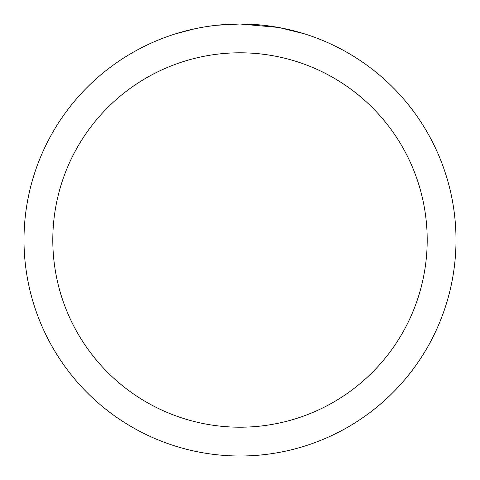 <?xml version="1.0" encoding="UTF-8"?>
<svg xmlns="http://www.w3.org/2000/svg" width="480" height="480" viewBox="0 0 480 480"><rect width="100%" height="100%" fill="white"/><g stroke="black" fill="none" stroke-linecap="round" stroke-linejoin="round"><path stroke-width="0.72" d="M244.308 24.042L247.314 24.126M266.598 25.644L267.51 25.758M278.37 27.438L240 24A216 216 0 0 1 456 240A216 216 0 0 1 240 456A216 216 0 0 1 24 240A216 216 0 0 1 240 24L216.654 25.266M279.39 27.624L304.17 33.756M240 52.8A187.2 187.2 0 0 1 427.2 240A187.2 187.2 0 0 1 240 427.2A187.2 187.2 0 0 1 52.8 240A187.2 187.2 0 0 1 240 52.8M215.64 25.38L213.006 25.692M175.836 33.756L194.658 28.812M206.976 26.538L213.006 25.698M224.166 24.582L225.36 24.498M207.708 26.43L211.68 25.866"/></g></svg>

